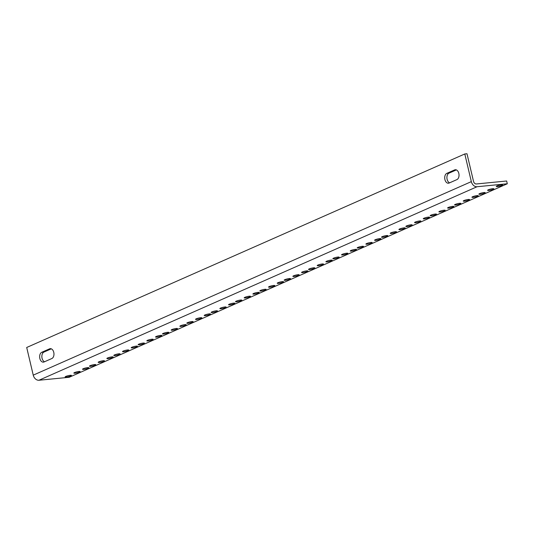 <?xml version="1.0" encoding="UTF-8"?>
<svg xmlns="http://www.w3.org/2000/svg" width="534" height="534" viewBox="0 0 534 534"><rect width="100%" height="100%" fill="white"/><g stroke="black" fill="none" stroke-linecap="round" stroke-linejoin="round"><path stroke-width="0.8" d="M476.388 183.97L506.646 180.999L507.3 183.769L477.042 186.733A5.761 4.325 -113.8 0 1 471.328 181.633L464.794 153.966L466.99 153.752L473.531 181.42A2.877 2.163 -113.8 0 0 476.388 183.97M496.947 185.979A3.237 0.514 -13.3 0 1 500.398 185.011A3.237 0.514 -13.3 0 1 502.574 184.991A3.237 0.514 -13.3 0 1 501.893 185.492A3.237 0.514 -13.3 0 1 498.442 186.459A3.237 0.514 -13.3 0 1 496.273 186.479A3.237 0.514 -13.3 0 1 496.947 185.979M488.256 189.817A3.237 0.514 -13.3 0 1 491.707 188.849A3.237 0.514 -13.3 0 1 493.877 188.829A3.237 0.514 -13.3 0 1 493.202 189.336A3.237 0.514 -13.3 0 1 489.751 190.304A3.237 0.514 -13.3 0 1 487.582 190.318A3.237 0.514 -13.3 0 1 488.256 189.817M479.565 193.655A3.237 0.514 -13.3 0 1 483.016 192.687A3.237 0.514 -13.3 0 1 485.186 192.674A3.237 0.514 -13.3 0 1 484.512 193.174A3.237 0.514 -13.3 0 1 481.061 194.142A3.237 0.514 -13.3 0 1 478.891 194.162A3.237 0.514 -13.3 0 1 479.565 193.655M472.61 196.732A3.237 0.514 -13.3 0 1 476.061 195.764A3.237 0.514 -13.3 0 1 478.237 195.744A3.237 0.514 -13.3 0 1 477.556 196.245A3.237 0.514 -13.3 0 1 474.105 197.213A3.237 0.514 -13.3 0 1 471.936 197.233A3.237 0.514 -13.3 0 1 472.61 196.732M463.919 200.57A3.237 0.514 -13.3 0 1 467.37 199.603A3.237 0.514 -13.3 0 1 469.54 199.582A3.237 0.514 -13.3 0 1 468.865 200.083A3.237 0.514 -13.3 0 1 465.414 201.051A3.237 0.514 -13.3 0 1 463.245 201.071A3.237 0.514 -13.3 0 1 463.919 200.57M455.228 204.409A3.237 0.514 -13.3 0 1 458.679 203.441A3.237 0.514 -13.3 0 1 460.849 203.421A3.237 0.514 -13.3 0 1 460.174 203.921A3.237 0.514 -13.3 0 1 456.724 204.896A3.237 0.514 -13.3 0 1 454.547 204.909A3.237 0.514 -13.3 0 1 455.228 204.409M448.273 207.479A3.237 0.514 -13.3 0 1 451.724 206.511A3.237 0.514 -13.3 0 1 453.893 206.491A3.237 0.514 -13.3 0 1 453.219 206.998A3.237 0.514 -13.3 0 1 449.768 207.966A3.237 0.514 -13.3 0 1 447.599 207.98A3.237 0.514 -13.3 0 1 448.273 207.479M439.582 211.317A3.237 0.514 -13.3 0 1 443.033 210.349A3.237 0.514 -13.3 0 1 445.202 210.336A3.237 0.514 -13.3 0 1 444.528 210.837A3.237 0.514 -13.3 0 1 441.077 211.804A3.237 0.514 -13.3 0 1 438.901 211.824A3.237 0.514 -13.3 0 1 439.582 211.317M430.885 215.162A3.237 0.514 -13.3 0 1 434.342 214.194A3.237 0.514 -13.3 0 1 436.512 214.174A3.237 0.514 -13.3 0 1 435.837 214.675A3.237 0.514 -13.3 0 1 432.38 215.643A3.237 0.514 -13.3 0 1 430.21 215.663A3.237 0.514 -13.3 0 1 430.885 215.162M423.936 218.232A3.237 0.514 -13.3 0 1 427.387 217.265A3.237 0.514 -13.3 0 1 429.556 217.245A3.237 0.514 -13.3 0 1 428.882 217.745A3.237 0.514 -13.3 0 1 425.431 218.713A3.237 0.514 -13.3 0 1 423.255 218.733A3.237 0.514 -13.3 0 1 423.936 218.232M415.238 222.071A3.237 0.514 -13.3 0 1 418.696 221.103A3.237 0.514 -13.3 0 1 420.865 221.083A3.237 0.514 -13.3 0 1 420.191 221.583A3.237 0.514 -13.3 0 1 416.734 222.558A3.237 0.514 -13.3 0 1 414.564 222.571A3.237 0.514 -13.3 0 1 415.238 222.071M406.548 225.909A3.237 0.514 -13.3 0 1 409.999 224.941A3.237 0.514 -13.3 0 1 412.175 224.921A3.237 0.514 -13.3 0 1 411.494 225.428A3.237 0.514 -13.3 0 1 408.043 226.396A3.237 0.514 -13.3 0 1 405.873 226.416A3.237 0.514 -13.3 0 1 406.548 225.909M399.599 228.979A3.237 0.514 -13.3 0 1 403.05 228.011A3.237 0.514 -13.3 0 1 405.219 227.998A3.237 0.514 -13.3 0 1 404.545 228.499A3.237 0.514 -13.3 0 1 401.087 229.466A3.237 0.514 -13.3 0 1 398.918 229.487A3.237 0.514 -13.3 0 1 399.599 228.979M390.901 232.824A3.237 0.514 -13.3 0 1 394.352 231.856A3.237 0.514 -13.3 0 1 396.528 231.836A3.237 0.514 -13.3 0 1 395.848 232.337A3.237 0.514 -13.3 0 1 392.397 233.305A3.237 0.514 -13.3 0 1 390.227 233.325A3.237 0.514 -13.3 0 1 390.901 232.824M382.211 236.662A3.237 0.514 -13.3 0 1 385.661 235.694A3.237 0.514 -13.3 0 1 387.831 235.674A3.237 0.514 -13.3 0 1 387.157 236.175A3.237 0.514 -13.3 0 1 383.706 237.143A3.237 0.514 -13.3 0 1 381.536 237.163A3.237 0.514 -13.3 0 1 382.211 236.662M375.255 239.733A3.237 0.514 -13.3 0 1 378.706 238.765A3.237 0.514 -13.3 0 1 380.882 238.745A3.237 0.514 -13.3 0 1 380.201 239.245A3.237 0.514 -13.3 0 1 376.75 240.22A3.237 0.514 -13.3 0 1 374.581 240.233A3.237 0.514 -13.3 0 1 375.255 239.733M366.564 243.571A3.237 0.514 -13.3 0 1 370.015 242.603A3.237 0.514 -13.3 0 1 372.185 242.583A3.237 0.514 -13.3 0 1 371.51 243.09A3.237 0.514 -13.3 0 1 368.059 244.058A3.237 0.514 -13.3 0 1 365.89 244.078A3.237 0.514 -13.3 0 1 366.564 243.571M357.873 247.416A3.237 0.514 -13.3 0 1 361.324 246.441A3.237 0.514 -13.3 0 1 363.494 246.428A3.237 0.514 -13.3 0 1 362.82 246.928A3.237 0.514 -13.3 0 1 359.369 247.896A3.237 0.514 -13.3 0 1 357.199 247.916A3.237 0.514 -13.3 0 1 357.873 247.416M350.918 250.486A3.237 0.514 -13.3 0 1 354.369 249.518A3.237 0.514 -13.3 0 1 356.545 249.498A3.237 0.514 -13.3 0 1 355.864 249.999A3.237 0.514 -13.3 0 1 352.413 250.967A3.237 0.514 -13.3 0 1 350.244 250.987A3.237 0.514 -13.3 0 1 350.918 250.486M342.227 254.324A3.237 0.514 -13.3 0 1 345.678 253.356A3.237 0.514 -13.3 0 1 347.848 253.336A3.237 0.514 -13.3 0 1 347.173 253.837A3.237 0.514 -13.3 0 1 343.722 254.805A3.237 0.514 -13.3 0 1 341.553 254.825A3.237 0.514 -13.3 0 1 342.227 254.324M333.536 258.162A3.237 0.514 -13.3 0 1 336.987 257.194A3.237 0.514 -13.3 0 1 339.157 257.174A3.237 0.514 -13.3 0 1 338.483 257.675A3.237 0.514 -13.3 0 1 335.032 258.65A3.237 0.514 -13.3 0 1 332.856 258.663A3.237 0.514 -13.3 0 1 333.536 258.162M326.581 261.233A3.237 0.514 -13.3 0 1 330.032 260.265A3.237 0.514 -13.3 0 1 332.201 260.245A3.237 0.514 -13.3 0 1 331.527 260.752A3.237 0.514 -13.3 0 1 328.076 261.72A3.237 0.514 -13.3 0 1 325.907 261.74A3.237 0.514 -13.3 0 1 326.581 261.233M317.89 265.071A3.237 0.514 -13.3 0 1 321.341 264.103A3.237 0.514 -13.3 0 1 323.511 264.09A3.237 0.514 -13.3 0 1 322.836 264.59A3.237 0.514 -13.3 0 1 319.385 265.558A3.237 0.514 -13.3 0 1 317.209 265.578A3.237 0.514 -13.3 0 1 317.89 265.071M309.193 268.916A3.237 0.514 -13.3 0 1 312.65 267.948A3.237 0.514 -13.3 0 1 314.82 267.928A3.237 0.514 -13.3 0 1 314.146 268.428A3.237 0.514 -13.3 0 1 310.688 269.396A3.237 0.514 -13.3 0 1 308.518 269.416A3.237 0.514 -13.3 0 1 309.193 268.916M302.244 271.986A3.237 0.514 -13.3 0 1 305.695 271.018A3.237 0.514 -13.3 0 1 307.864 270.998A3.237 0.514 -13.3 0 1 307.19 271.499A3.237 0.514 -13.3 0 1 303.739 272.467A3.237 0.514 -13.3 0 1 301.563 272.487A3.237 0.514 -13.3 0 1 302.244 271.986M293.553 275.824A3.237 0.514 -13.3 0 1 297.004 274.856A3.237 0.514 -13.3 0 1 299.173 274.836A3.237 0.514 -13.3 0 1 298.499 275.337A3.237 0.514 -13.3 0 1 295.042 276.312A3.237 0.514 -13.3 0 1 292.872 276.325A3.237 0.514 -13.3 0 1 293.553 275.824M284.856 279.662A3.237 0.514 -13.3 0 1 288.307 278.695A3.237 0.514 -13.3 0 1 290.483 278.675A3.237 0.514 -13.3 0 1 289.802 279.182A3.237 0.514 -13.3 0 1 286.351 280.15A3.237 0.514 -13.3 0 1 284.181 280.17A3.237 0.514 -13.3 0 1 284.856 279.662M277.907 282.733A3.237 0.514 -13.3 0 1 281.358 281.765A3.237 0.514 -13.3 0 1 283.527 281.752A3.237 0.514 -13.3 0 1 282.853 282.252A3.237 0.514 -13.3 0 1 279.395 283.22A3.237 0.514 -13.3 0 1 277.226 283.24A3.237 0.514 -13.3 0 1 277.907 282.733M269.209 286.578A3.237 0.514 -13.3 0 1 272.66 285.61A3.237 0.514 -13.3 0 1 274.836 285.59A3.237 0.514 -13.3 0 1 274.156 286.091A3.237 0.514 -13.3 0 1 270.705 287.058A3.237 0.514 -13.3 0 1 268.535 287.078A3.237 0.514 -13.3 0 1 269.209 286.578M260.519 290.416A3.237 0.514 -13.3 0 1 263.97 289.448A3.237 0.514 -13.3 0 1 266.139 289.428A3.237 0.514 -13.3 0 1 265.465 289.929A3.237 0.514 -13.3 0 1 262.014 290.897A3.237 0.514 -13.3 0 1 259.844 290.917A3.237 0.514 -13.3 0 1 260.519 290.416M253.563 293.486A3.237 0.514 -13.3 0 1 257.014 292.519A3.237 0.514 -13.3 0 1 259.19 292.498A3.237 0.514 -13.3 0 1 258.509 292.999A3.237 0.514 -13.3 0 1 255.058 293.974A3.237 0.514 -13.3 0 1 252.889 293.987A3.237 0.514 -13.3 0 1 253.563 293.486M244.872 297.325A3.237 0.514 -13.3 0 1 248.323 296.357A3.237 0.514 -13.3 0 1 250.499 296.337A3.237 0.514 -13.3 0 1 249.819 296.844A3.237 0.514 -13.3 0 1 246.368 297.812A3.237 0.514 -13.3 0 1 244.198 297.832A3.237 0.514 -13.3 0 1 244.872 297.325M236.182 301.169A3.237 0.514 -13.3 0 1 239.632 300.195A3.237 0.514 -13.3 0 1 241.802 300.181A3.237 0.514 -13.3 0 1 241.128 300.682A3.237 0.514 -13.3 0 1 237.677 301.65A3.237 0.514 -13.3 0 1 235.507 301.67A3.237 0.514 -13.3 0 1 236.182 301.169M229.226 304.24A3.237 0.514 -13.3 0 1 232.677 303.272A3.237 0.514 -13.3 0 1 234.853 303.252A3.237 0.514 -13.3 0 1 234.172 303.753A3.237 0.514 -13.3 0 1 230.721 304.72A3.237 0.514 -13.3 0 1 228.552 304.74A3.237 0.514 -13.3 0 1 229.226 304.24M220.535 308.078A3.237 0.514 -13.3 0 1 223.986 307.11A3.237 0.514 -13.3 0 1 226.156 307.09A3.237 0.514 -13.3 0 1 225.482 307.591A3.237 0.514 -13.3 0 1 222.031 308.559A3.237 0.514 -13.3 0 1 219.861 308.579A3.237 0.514 -13.3 0 1 220.535 308.078M211.844 311.916A3.237 0.514 -13.3 0 1 215.295 310.948A3.237 0.514 -13.3 0 1 217.465 310.928A3.237 0.514 -13.3 0 1 216.791 311.429A3.237 0.514 -13.3 0 1 213.34 312.403A3.237 0.514 -13.3 0 1 211.164 312.417A3.237 0.514 -13.3 0 1 211.844 311.916M204.889 314.987A3.237 0.514 -13.3 0 1 208.34 314.019A3.237 0.514 -13.3 0 1 210.509 313.999A3.237 0.514 -13.3 0 1 209.835 314.506A3.237 0.514 -13.3 0 1 206.384 315.474A3.237 0.514 -13.3 0 1 204.215 315.494A3.237 0.514 -13.3 0 1 204.889 314.987M196.198 318.831A3.237 0.514 -13.3 0 1 199.649 317.857A3.237 0.514 -13.3 0 1 201.819 317.843A3.237 0.514 -13.3 0 1 201.144 318.344A3.237 0.514 -13.3 0 1 197.693 319.312A3.237 0.514 -13.3 0 1 195.517 319.332A3.237 0.514 -13.3 0 1 196.198 318.831M187.507 322.669A3.237 0.514 -13.3 0 1 190.958 321.702A3.237 0.514 -13.3 0 1 193.128 321.682A3.237 0.514 -13.3 0 1 192.454 322.182A3.237 0.514 -13.3 0 1 188.996 323.15A3.237 0.514 -13.3 0 1 186.827 323.17A3.237 0.514 -13.3 0 1 187.507 322.669M180.552 325.74A3.237 0.514 -13.3 0 1 184.003 324.772A3.237 0.514 -13.3 0 1 186.172 324.752A3.237 0.514 -13.3 0 1 185.498 325.253A3.237 0.514 -13.3 0 1 182.047 326.221A3.237 0.514 -13.3 0 1 179.871 326.241A3.237 0.514 -13.3 0 1 180.552 325.74M171.861 329.578A3.237 0.514 -13.3 0 1 175.312 328.61A3.237 0.514 -13.3 0 1 177.482 328.59A3.237 0.514 -13.3 0 1 176.807 329.091A3.237 0.514 -13.3 0 1 173.35 330.065A3.237 0.514 -13.3 0 1 171.18 330.079A3.237 0.514 -13.3 0 1 171.861 329.578M163.164 333.416A3.237 0.514 -13.3 0 1 166.615 332.448A3.237 0.514 -13.3 0 1 168.791 332.428A3.237 0.514 -13.3 0 1 168.11 332.936A3.237 0.514 -13.3 0 1 164.659 333.904A3.237 0.514 -13.3 0 1 162.49 333.924A3.237 0.514 -13.3 0 1 163.164 333.416M156.215 336.493A3.237 0.514 -13.3 0 1 159.666 335.519A3.237 0.514 -13.3 0 1 161.835 335.506A3.237 0.514 -13.3 0 1 161.161 336.006A3.237 0.514 -13.3 0 1 157.704 336.974A3.237 0.514 -13.3 0 1 155.534 336.994A3.237 0.514 -13.3 0 1 156.215 336.493M147.517 340.332A3.237 0.514 -13.3 0 1 150.968 339.364A3.237 0.514 -13.3 0 1 153.145 339.344A3.237 0.514 -13.3 0 1 152.464 339.844A3.237 0.514 -13.3 0 1 149.013 340.812A3.237 0.514 -13.3 0 1 146.843 340.832A3.237 0.514 -13.3 0 1 147.517 340.332M138.827 344.17A3.237 0.514 -13.3 0 1 142.278 343.202A3.237 0.514 -13.3 0 1 144.454 343.182A3.237 0.514 -13.3 0 1 143.773 343.682A3.237 0.514 -13.3 0 1 140.322 344.65A3.237 0.514 -13.3 0 1 138.152 344.67A3.237 0.514 -13.3 0 1 138.827 344.17M131.871 347.24A3.237 0.514 -13.3 0 1 135.322 346.272A3.237 0.514 -13.3 0 1 137.498 346.252A3.237 0.514 -13.3 0 1 136.817 346.753A3.237 0.514 -13.3 0 1 133.367 347.727A3.237 0.514 -13.3 0 1 131.197 347.741A3.237 0.514 -13.3 0 1 131.871 347.24M123.18 351.078A3.237 0.514 -13.3 0 1 126.631 350.11A3.237 0.514 -13.3 0 1 128.807 350.09A3.237 0.514 -13.3 0 1 128.127 350.598A3.237 0.514 -13.3 0 1 124.676 351.566A3.237 0.514 -13.3 0 1 122.506 351.586A3.237 0.514 -13.3 0 1 123.18 351.078M114.49 354.923A3.237 0.514 -13.3 0 1 117.941 353.949A3.237 0.514 -13.3 0 1 120.11 353.935A3.237 0.514 -13.3 0 1 119.436 354.436A3.237 0.514 -13.3 0 1 115.985 355.404A3.237 0.514 -13.3 0 1 113.815 355.424A3.237 0.514 -13.3 0 1 114.49 354.923M107.534 357.994A3.237 0.514 -13.3 0 1 110.985 357.026A3.237 0.514 -13.3 0 1 113.161 357.006A3.237 0.514 -13.3 0 1 112.48 357.506A3.237 0.514 -13.3 0 1 109.029 358.474A3.237 0.514 -13.3 0 1 106.86 358.494A3.237 0.514 -13.3 0 1 107.534 357.994M98.843 361.832A3.237 0.514 -13.3 0 1 102.294 360.864A3.237 0.514 -13.3 0 1 104.464 360.844A3.237 0.514 -13.3 0 1 103.79 361.344A3.237 0.514 -13.3 0 1 100.339 362.312A3.237 0.514 -13.3 0 1 98.169 362.332A3.237 0.514 -13.3 0 1 98.843 361.832M90.153 365.67A3.237 0.514 -13.3 0 1 93.604 364.702A3.237 0.514 -13.3 0 1 95.773 364.682A3.237 0.514 -13.3 0 1 95.099 365.189A3.237 0.514 -13.3 0 1 91.648 366.157A3.237 0.514 -13.3 0 1 89.472 366.17A3.237 0.514 -13.3 0 1 90.153 365.67M83.197 368.74A3.237 0.514 -13.3 0 1 86.648 367.772A3.237 0.514 -13.3 0 1 88.818 367.752A3.237 0.514 -13.3 0 1 88.143 368.26A3.237 0.514 -13.3 0 1 84.692 369.228A3.237 0.514 -13.3 0 1 82.523 369.248A3.237 0.514 -13.3 0 1 83.197 368.74M74.506 372.585A3.237 0.514 -13.3 0 1 77.957 371.611A3.237 0.514 -13.3 0 1 80.127 371.597A3.237 0.514 -13.3 0 1 79.453 372.098A3.237 0.514 -13.3 0 1 76.002 373.066A3.237 0.514 -13.3 0 1 73.825 373.086A3.237 0.514 -13.3 0 1 74.506 372.585M65.816 376.423A3.237 0.514 -13.3 0 1 69.266 375.455A3.237 0.514 -13.3 0 1 71.436 375.435A3.237 0.514 -13.3 0 1 70.762 375.936A3.237 0.514 -13.3 0 1 67.304 376.904A3.237 0.514 -13.3 0 1 65.135 376.924A3.237 0.514 -13.3 0 1 65.816 376.423M507.3 183.769L69.206 377.284L38.949 380.248A5.761 4.325 -113.8 0 1 33.241 375.148L26.7 347.48L464.794 153.966M456.363 169.905L449.014 173.149A5.04 3.231 -95.6 0 0 446.925 177.996A5.04 3.231 -95.6 0 0 449.581 182.835M51.304 348.829L43.955 352.073A5.04 3.231 -95.6 0 0 41.866 356.919A5.04 3.231 -95.6 0 0 44.522 361.758M446.818 173.363A5.04 3.231 84.4 0 0 444.815 179.037A5.04 3.231 84.4 0 0 448.453 183.222A5.04 3.231 84.4 0 0 449.107 183.049L456.93 179.591A5.04 3.231 84.4 0 0 458.926 173.917A5.04 3.231 84.4 0 0 455.295 169.732A5.04 3.231 84.4 0 0 454.641 169.905L446.818 173.363L449.014 173.149M50.904 348.702L49.582 348.836L41.759 352.286L43.955 352.073M49.582 348.836A5.04 3.231 84.4 0 1 50.229 348.662A5.04 3.231 84.4 0 1 53.867 352.841A5.04 3.231 84.4 0 1 51.871 358.514L44.048 361.972A5.04 3.231 84.4 0 1 43.394 362.145A5.04 3.231 84.4 0 1 39.756 357.967A5.04 3.231 84.4 0 1 41.759 352.286M38.949 380.248L477.042 186.733M471.328 181.633L33.241 375.148M455.969 169.779L454.641 169.905"/></g></svg>
